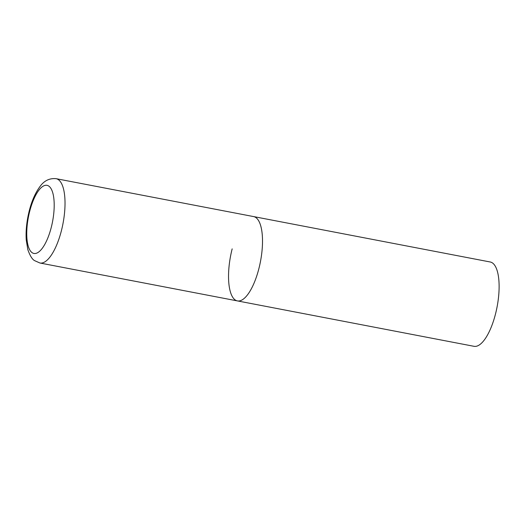<?xml version="1.0" encoding="UTF-8"?>
<svg xmlns="http://www.w3.org/2000/svg" width="525" height="525" viewBox="0 0 525 525"><rect width="100%" height="100%" fill="white"/><g stroke="black" fill="none" stroke-linecap="round" stroke-linejoin="round"><path stroke-width="0.79" d="M237.431 300.91L474.036 346.316A42.932 15.199 100.9 0 0 495.488 314.029A42.932 15.199 100.9 0 0 490.219 261.988L56.136 178.684A42.932 15.199 -79.1 0 1 58.518 179.76A42.932 15.199 -79.1 0 1 62.232 227.24A42.932 15.199 -79.1 0 1 39.953 263.012L237.431 300.91A42.932 15.199 -79.1 0 0 259.717 265.138A42.932 15.199 -79.1 0 0 255.997 217.658A42.932 15.199 -79.1 0 0 253.614 216.582A42.932 15.199 100.9 0 1 258.884 268.623A42.932 15.199 100.9 0 1 237.431 300.91A42.932 15.199 100.9 0 1 232.168 248.87M32.005 252.597A34.689 12.278 -79.1 0 0 51.266 227.377A34.689 12.278 -79.1 0 0 48.937 186.191A34.689 12.278 -79.1 0 0 29.676 211.418A34.689 12.278 -79.1 0 0 32.005 252.597M39.953 263.012L34.683 260.676C32.347 259.534 30.069 255.885 27.858 249.729L26.257 240.096C25.777 232.883 26.329 225.153 27.904 216.897C30.371 204.284 34.387 194.178 39.959 186.572C44.139 180.685 49.534 178.06 56.136 178.684"/></g></svg>
